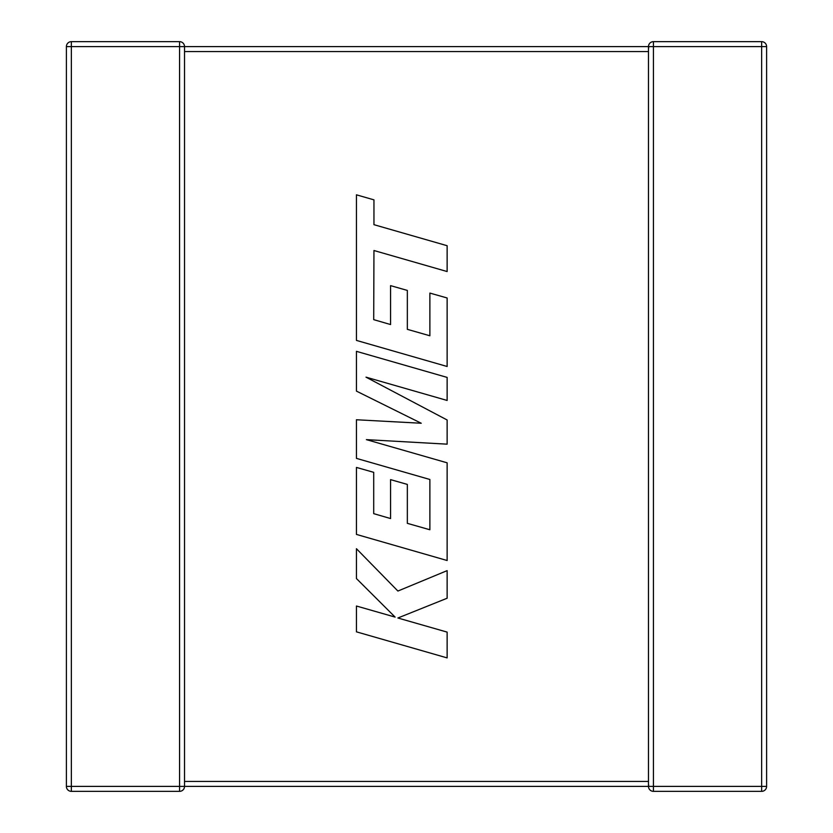 <?xml version="1.0" encoding="UTF-8"?>
<svg xmlns="http://www.w3.org/2000/svg" width="833" height="833" viewBox="0 0 833 833"><rect width="100%" height="100%" fill="white"/><g stroke="black" fill="none" stroke-linecap="round" stroke-linejoin="round"><path stroke-width="1.25" d="M184.52 51.552L648.48 51.552L648.48 46.596L184.52 46.596L184.52 786.404A4.946 4.946 0 0 1 179.564 791.35L179.564 786.404L71.357 786.404L71.357 46.596L179.564 46.596L179.564 786.404L648.48 786.404L648.48 781.448L184.52 781.448M184.52 46.596L179.564 46.596L179.564 41.65A4.946 4.946 0 0 1 184.52 46.596L184.52 46.669M648.699 784.946L648.48 786.331M179.564 41.65L71.357 41.65L71.357 46.596L66.401 46.596L66.401 786.404A4.946 4.946 0 0 0 71.357 791.35L179.564 791.35M648.48 786.404A4.946 4.946 0 0 0 653.436 791.35A4.946 4.946 0 0 1 648.48 786.404L653.436 786.404L653.436 791.35L761.643 791.35A4.946 4.946 0 0 0 766.599 786.404L766.599 46.596L761.643 46.596L761.643 786.404L653.436 786.404L653.436 46.596L761.643 46.596L761.643 41.65L653.436 41.65L653.436 46.596L648.48 46.596A4.946 4.946 0 0 1 653.436 41.65A4.946 4.946 0 0 0 648.48 46.596L648.699 48.054M648.48 51.552L648.48 781.448M761.643 41.65A4.946 4.946 0 0 1 766.599 46.596A4.946 4.946 0 0 0 761.643 41.65M66.401 46.596A4.946 4.946 0 0 1 71.357 41.65A4.946 4.946 0 0 0 66.401 46.596M373.705 319.643L373.955 250.514L447.134 271.548L447.134 245.714L373.955 224.681L373.955 199.858L356.441 194.818L356.441 340.405L447.134 366.489L447.134 297.975L429.88 293.081L429.88 335.772L407.337 329.337L407.337 290.425L390.573 285.636L390.573 324.547L373.705 319.643M356.441 351.339L356.441 391.114L421.238 423.247L356.441 419.759L356.441 458.379L429.88 479.485L429.88 529.757L407.337 523.343L407.337 484.421L390.573 479.631L390.573 518.553L373.705 513.649L373.705 472.332L356.441 467.428L356.441 534.422L447.134 560.515L447.134 462.815L366.395 439.637L447.134 444.166L447.134 419.988L366.01 377.162L447.134 400.454L447.134 377.411L356.441 351.339M356.441 631.841L447.134 657.903L447.134 632.112L397.893 618.003L447.134 598.229L447.134 570.636L397.893 591.045L356.441 548.718L356.441 578.56L395.113 617.097L356.441 606.018L356.441 631.841M766.599 786.404A4.946 4.946 0 0 1 761.643 791.35L761.643 786.404L766.599 786.404M66.401 786.404L71.357 786.404L71.357 791.35A4.946 4.946 0 0 1 66.401 786.404"/></g></svg>

